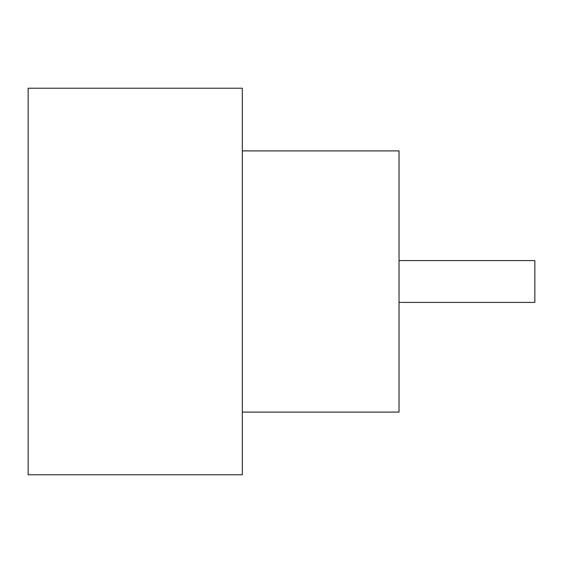 <?xml version="1.0" encoding="UTF-8"?>
<svg xmlns="http://www.w3.org/2000/svg" width="563" height="563" viewBox="0 0 563 563"><rect width="100%" height="100%" fill="white"/><g stroke="black" fill="none" stroke-linecap="round" stroke-linejoin="round"><path stroke-width="0.84" d="M399.033 260.606L534.85 260.606L534.85 302.394L399.033 302.394M242.322 150.905L399.033 150.905L399.033 412.095L242.322 412.095M242.322 281.5L242.322 474.778L28.15 474.778L28.15 88.222L242.322 88.222L242.322 281.5"/></g></svg>
